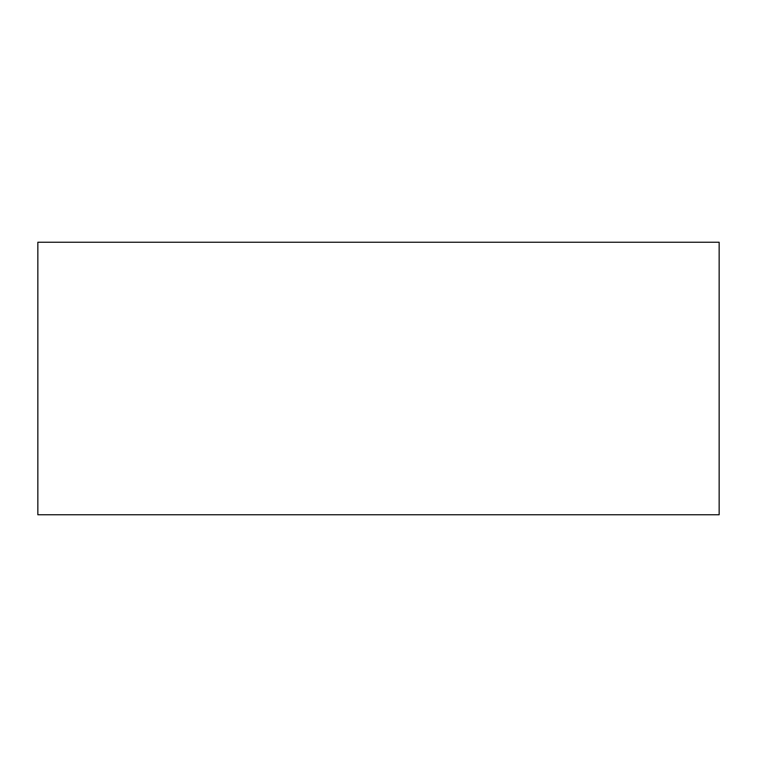 <?xml version="1.0" encoding="UTF-8"?>
<svg xmlns="http://www.w3.org/2000/svg" width="757" height="757" viewBox="0 0 757 757"><rect width="100%" height="100%" fill="white"/><g stroke="black" fill="none" stroke-linecap="round" stroke-linejoin="round"><path stroke-width="1.14" d="M37.85 242.24L719.15 242.24L719.15 514.76L37.85 514.76L37.85 242.24"/></g></svg>
